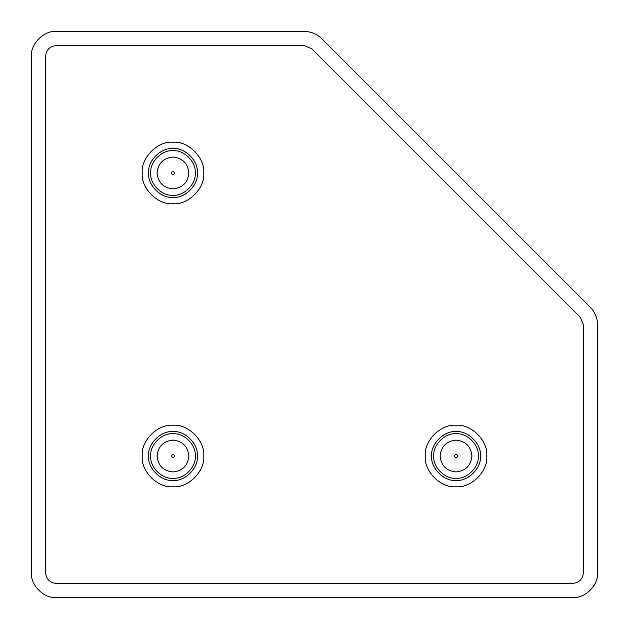 <?xml version="1.0" encoding="UTF-8"?>
<svg xmlns="http://www.w3.org/2000/svg" width="629" height="629" viewBox="0 0 629 629"><rect width="100%" height="100%" fill="white"/><g stroke="black" fill="none" stroke-linecap="round" stroke-linejoin="round"><path stroke-width="0.94" d="M440.103 456.025C441.118 446.425 446.425 441.118 456.025 440.103C465.625 441.118 470.932 446.425 471.947 456.025C470.932 465.625 465.625 470.932 456.025 471.947C446.425 470.932 441.118 465.625 440.103 456.025M456.025 486.807C440.795 488.183 423.867 471.255 425.243 456.025C423.867 440.795 440.795 423.867 456.025 425.243C471.255 423.867 488.183 440.795 486.807 456.025C488.183 471.255 471.255 488.183 456.025 486.807M456.025 480.438C443.948 481.531 430.519 468.102 431.612 456.025C430.519 443.948 443.948 430.519 456.025 431.612C468.102 430.519 481.531 443.948 480.438 456.025C481.531 468.102 468.102 481.531 456.025 480.438M456.025 478.315C444.994 479.314 432.736 467.056 433.735 456.025C432.736 444.994 444.994 432.736 456.025 433.735C467.056 432.736 479.314 444.994 478.315 456.025C479.314 467.056 467.056 479.314 456.025 478.315M188.897 456.025C187.882 465.625 182.575 470.932 172.975 471.947C163.375 470.932 158.068 465.625 157.053 456.025C158.068 446.425 163.375 441.118 172.975 440.103C182.575 441.118 187.882 446.425 188.897 456.025M172.975 486.807C188.205 488.183 205.133 471.255 203.757 456.025C205.133 440.795 188.205 423.867 172.975 425.243C157.745 423.867 140.817 440.795 142.193 456.025C140.817 471.255 157.745 488.183 172.975 486.807M172.975 480.438C185.052 481.531 198.481 468.102 197.388 456.025C198.481 443.948 185.052 430.519 172.975 431.612C160.898 430.519 147.469 443.948 148.562 456.025C147.469 468.102 160.898 481.531 172.975 480.438M172.975 478.315C184.006 479.314 196.264 467.056 195.265 456.025C196.264 444.994 184.006 432.736 172.975 433.735C161.944 432.736 149.686 444.994 150.685 456.025C149.686 467.056 161.944 479.314 172.975 478.315M188.897 172.975C187.882 182.575 182.575 187.882 172.975 188.897C163.375 187.882 158.068 182.575 157.053 172.975C158.068 163.375 163.375 158.068 172.975 157.053C182.575 158.068 187.882 163.375 188.897 172.975M172.975 203.757C188.205 205.133 205.133 188.205 203.757 172.975C205.133 157.745 188.205 140.817 172.975 142.193C157.745 140.817 140.817 157.745 142.193 172.975C140.817 188.205 157.745 205.133 172.975 203.757M172.975 197.388C185.052 198.481 198.481 185.052 197.388 172.975C198.481 160.898 185.052 147.469 172.975 148.562C160.898 147.469 147.469 160.898 148.562 172.975C147.469 185.052 160.898 198.481 172.975 197.388M172.975 195.265C184.006 196.264 196.264 184.006 195.265 172.975C196.264 161.944 184.006 149.686 172.975 150.685C161.944 149.686 149.686 161.944 150.685 172.975C149.686 184.006 161.944 196.264 172.975 195.265M45.602 572.783L45.602 56.217C46.279 49.817 49.817 46.279 56.217 45.602L304.239 45.602L311.748 48.708L580.292 317.252L583.398 324.761L583.398 572.783C582.721 579.183 579.183 582.721 572.783 583.398L56.217 583.398C49.817 582.721 46.279 579.183 45.602 572.783M56.217 597.55C43.967 598.659 30.341 585.033 31.45 572.783L31.45 56.217C30.341 43.967 43.967 30.341 56.217 31.45L304.239 31.45C311.033 31.56 316.874 33.974 321.757 38.707L590.293 307.243C595.026 312.126 597.44 317.967 597.55 324.761L597.55 572.783C598.659 585.033 585.033 598.659 572.783 597.55L56.217 597.55C43.967 598.659 30.341 585.033 31.45 572.783M31.45 56.217C30.341 43.967 43.967 30.341 56.217 31.45M597.55 572.783C598.659 585.033 585.033 598.659 572.783 597.55M590.293 307.243C595.026 312.126 597.44 317.967 597.55 324.761M304.239 31.45C311.033 31.56 316.874 33.974 321.757 38.707M454.256 456.025C455.435 453.745 456.615 453.745 457.794 456.025C456.615 458.305 455.435 458.305 454.256 456.025M171.206 456.025C172.385 453.745 173.565 453.745 174.744 456.025C173.565 458.305 172.385 458.305 171.206 456.025M171.206 172.975C172.385 170.695 173.565 170.695 174.744 172.975C173.565 175.255 172.385 175.255 171.206 172.975"/></g></svg>
